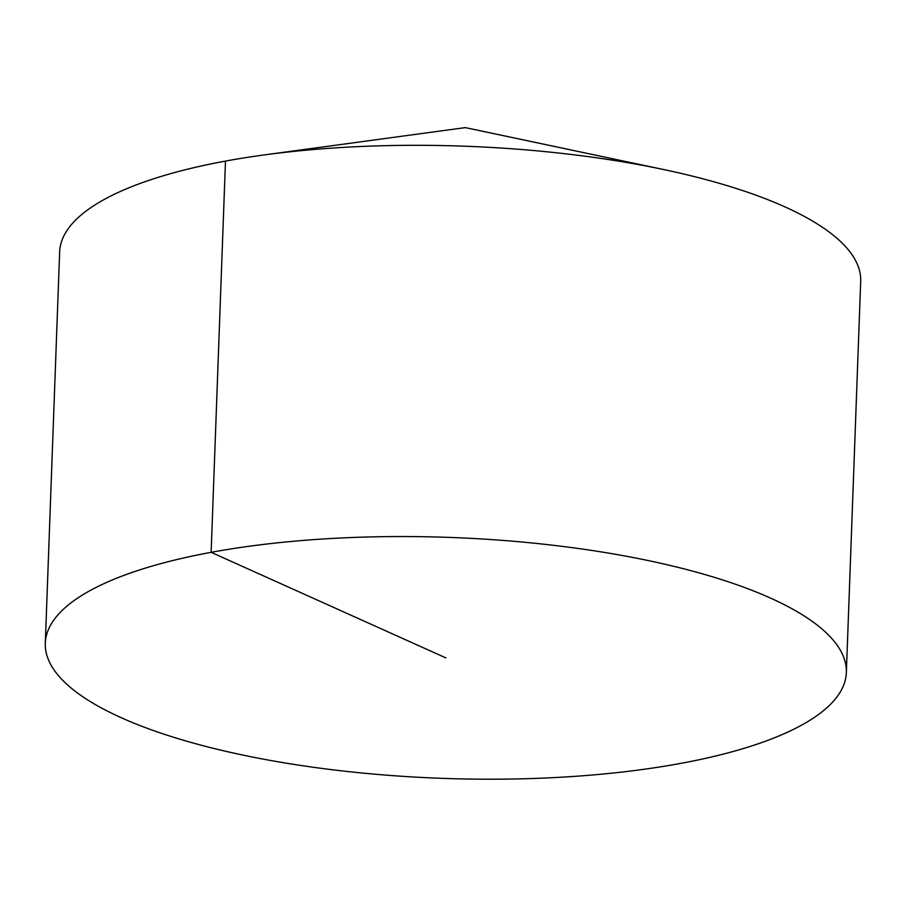 <?xml version="1.0" encoding="UTF-8"?>
<svg xmlns="http://www.w3.org/2000/svg" width="906" height="906" viewBox="0 0 906 906"><rect width="100%" height="100%" fill="white"/><g stroke="black" fill="none" stroke-linecap="round" stroke-linejoin="round"><path stroke-width="1.36" d="M45.3 643.192L59.649 251.947A400.792 120.521 2.1 0 1 263.906 154.971A400.792 120.521 2.1 0 1 664.087 169.637A400.792 120.521 2.1 0 1 784.766 206.806A400.792 120.521 2.1 0 1 860.7 281.324L846.351 672.558A400.792 120.521 2.1 0 1 567.065 776.861A400.792 120.521 2.1 0 1 121.234 717.711A400.792 120.521 2.1 0 1 45.3 643.192A400.792 120.521 2.1 0 1 450.248 537.439A400.792 120.521 2.1 0 1 846.351 672.558M225.481 161.087L211.132 552.32L445.831 657.869M664.087 169.637L465.276 127.61L263.906 154.971"/></g></svg>
